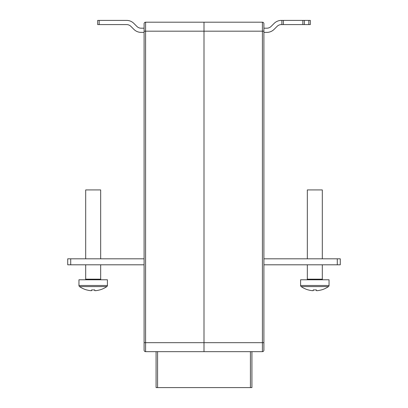 <?xml version="1.0" encoding="UTF-8"?>
<svg xmlns="http://www.w3.org/2000/svg" width="408" height="408" viewBox="0 0 408 408"><rect width="100%" height="100%" fill="white"/><g stroke="black" fill="none" stroke-linecap="round" stroke-linejoin="round"><path stroke-width="0.61" d="M204 22.195L204 351.66L145.595 351.66A1.499 1.499 0 0 1 144.095 350.161L144.095 23.695A1.499 1.499 0 0 1 145.595 22.195L262.405 22.195A1.499 1.499 0 0 1 263.905 23.695L263.905 350.161L263.905 342.674L262.405 342.674L262.405 31.181L204 31.181L204 22.195M251.92 351.66L251.92 387.6L156.08 387.6L156.08 351.66M156.08 387.6L156.08 383.025M204 351.66L204 31.181L145.595 31.181L145.595 342.674L262.405 342.674L262.405 351.66L204 351.66M266.873 32.38L263.905 32.38L266.873 32.38A10.185 10.185 0 0 0 274.074 29.396L277.124 26.347A5.992 5.992 0 0 1 281.357 24.592L281.872 24.592L281.872 20.4L281.357 20.4A10.185 10.185 0 0 0 274.161 23.384L271.106 26.433A5.992 5.992 0 0 1 266.873 28.188L263.905 28.188L263.905 23.695M263.905 350.161A1.499 1.499 0 0 1 262.405 351.66A1.499 1.499 0 0 0 263.905 350.161A1.499 1.499 0 0 1 262.405 351.66M141.127 32.38L144.095 32.38L141.127 32.38A10.185 10.185 0 0 1 133.926 29.396L130.876 26.347A5.992 5.992 0 0 0 126.643 24.592L97.675 24.592L97.675 20.4L126.643 20.4A10.185 10.185 0 0 1 133.839 23.384L136.894 26.433A5.992 5.992 0 0 0 141.127 28.188L144.095 28.188M99.169 24.592L99.169 20.4L126.643 20.4M126.643 24.592A5.992 5.992 0 0 1 130.876 26.347M141.127 28.188A5.992 5.992 0 0 1 136.894 26.433M302.838 20.4L304.337 20.4L304.337 24.592L302.838 24.592L302.838 20.4L281.357 20.4M271.106 26.433A5.992 5.992 0 0 1 266.873 28.188M277.124 26.347A5.992 5.992 0 0 1 281.357 24.592M308.83 20.4L310.325 20.4L310.325 24.592L308.83 24.592L308.83 20.4L304.337 20.4M283.371 20.4L283.371 24.592L281.872 24.592M304.337 24.592L308.83 24.592M283.371 24.592L302.838 24.592M337.283 264.802L337.283 258.81L340.277 258.81L340.277 264.802L263.905 264.802M337.283 258.81L263.905 258.81M144.095 258.81L70.717 258.81L70.717 264.802L67.723 264.802L67.723 258.81L70.717 258.81M144.095 264.802L70.717 264.802M322.906 279.776A0.597 0.597 0 0 1 322.305 279.179L322.305 264.802M306.734 279.776A0.597 0.597 0 0 0 307.331 279.179L322.305 279.179M328.465 286.595A1.346 1.346 0 0 0 329.047 285.483L329.047 279.776L300.594 279.776L300.594 285.483A1.346 1.346 0 0 0 301.17 286.595A23.96 23.96 0 0 0 308.239 289.935L308.264 289.894A23.909 23.909 0 0 0 312.12 290.654L313.278 290.654L313.278 289.894A23.557 21.078 0 0 0 314.818 289.935A23.557 21.078 0 0 0 316.363 289.894L316.363 290.654L317.516 290.654A23.909 23.909 0 0 0 321.377 289.894L321.397 289.935A23.96 23.96 0 0 0 328.465 286.595L301.17 286.595M322.305 258.81L322.305 189.924L307.331 189.924L307.331 258.81M307.331 264.802L307.331 279.179M101.266 279.776A0.597 0.597 0 0 1 100.669 279.179L100.669 264.802M85.093 279.776A0.597 0.597 0 0 0 85.695 279.179L100.669 279.179M106.83 286.595A1.346 1.346 0 0 0 107.406 285.483L107.406 279.776L78.953 279.776L78.953 285.483A1.346 1.346 0 0 0 79.534 286.595A23.96 23.96 0 0 0 86.603 289.935L86.623 289.894A23.909 23.909 0 0 0 90.484 290.654L91.637 290.654L91.637 289.894A23.557 21.078 0 0 0 93.182 289.935A23.557 21.078 0 0 0 94.722 289.894L94.722 290.654L95.88 290.654A23.909 23.909 0 0 0 99.736 289.894L99.761 289.935A23.96 23.96 0 0 0 106.83 286.595L79.534 286.595M100.669 258.81L100.669 189.924L85.695 189.924L85.695 258.81M85.695 264.802L85.695 279.179M144.095 23.695A1.499 1.499 0 0 1 145.595 22.195L145.595 31.181L144.095 31.181M144.095 342.674L145.595 342.674L145.595 351.66A1.499 1.499 0 0 1 144.095 350.161M157.575 351.66L157.575 387.6M250.425 387.6L250.425 351.66M263.905 31.181L262.405 31.181L262.405 22.195M329.047 285.483L300.594 285.483M107.406 285.483L78.953 285.483"/></g></svg>

